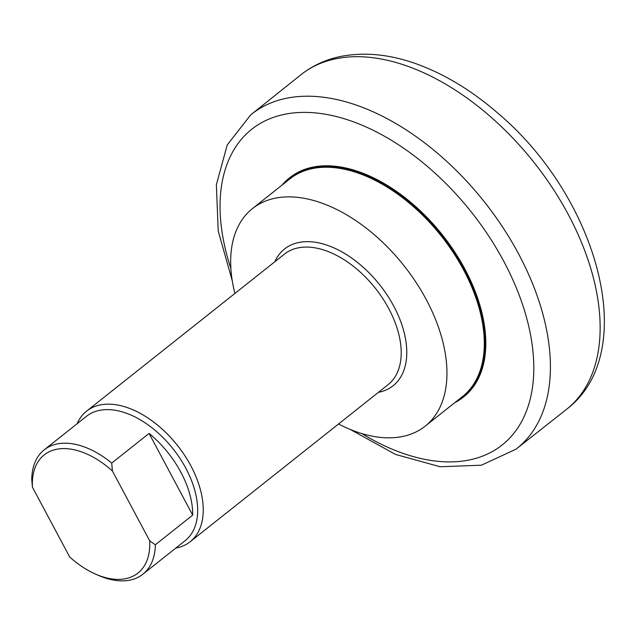 <?xml version="1.0" encoding="UTF-8"?>
<svg xmlns="http://www.w3.org/2000/svg" width="635" height="635" viewBox="0 0 635 635"><rect width="100%" height="100%" fill="white"/><g stroke="black" fill="none" stroke-linecap="round" stroke-linejoin="round"><path stroke-width="0.95" d="M282.019 185.118A139.898 83.749 51.6 0 1 289.203 178.149L289.949 177.562A139.898 83.749 51.6 0 1 442.516 235.077A139.898 83.749 51.6 0 1 463.883 396.716L463.137 397.312A139.898 83.749 51.6 0 1 454.716 402.725M289.203 178.149A139.898 83.749 51.6 0 1 464.264 269.867A139.898 83.749 51.6 0 1 463.137 397.312M234.902 293.449A138.906 83.153 51.6 0 1 252.468 208.574L289.822 178.927A138.906 83.153 51.6 0 1 463.637 269.994A138.906 83.153 51.6 0 1 462.518 396.534L425.164 426.172A138.906 83.153 51.6 0 1 338.519 424.005M112.419 471.011L111.728 463.066L149.074 433.427L192.699 515.12L155.345 544.767L149.669 540.774L112.419 471.011A75.406 45.141 51.6 0 0 32.449 487.228L69.699 556.99A75.406 45.141 51.6 0 0 95.774 574.215L98.512 575.413A79.375 47.514 -128.4 0 0 142.891 574.199A79.375 47.514 -128.4 0 0 155.345 544.767M149.074 433.427A79.375 47.514 51.6 0 1 192.699 515.12M111.728 463.066A79.375 47.514 -128.4 0 0 57.198 443.944A79.375 47.514 -128.4 0 0 44.204 449.85A79.375 47.514 -128.4 0 0 31.75 479.282L32.449 487.228M149.669 540.774A75.406 45.141 51.6 0 1 95.774 574.215M44.204 449.85L86.535 416.258A79.375 47.514 51.6 0 1 99.528 410.353A79.375 47.514 51.6 0 1 185.864 468.297A79.375 47.514 51.6 0 1 185.222 540.607L142.891 574.199M77.113 423.736A83.344 49.895 51.6 0 1 86.558 411.17A83.344 49.895 51.6 0 1 190.849 465.812A83.344 49.895 51.6 0 1 190.175 541.734A83.344 49.895 51.6 0 1 175.792 548.084M252.468 208.574A138.906 83.153 51.6 0 1 426.291 299.633A138.906 83.153 51.6 0 1 425.164 426.172M230.878 268.518A201.493 120.626 51.6 0 1 284.631 114.308A201.493 120.626 51.6 0 1 528.28 324.342A201.493 120.626 51.6 0 1 361.887 433.594M336.026 58.73A213.606 127.873 51.6 0 1 552.172 187.484A213.606 127.873 51.6 0 1 567.198 408.821C641.723 351.163 596.781 196.167 497.586 112.951C472.781 91.456 446.992 75.573 420.219 65.286C392.279 54.626 365.903 51.657 341.082 56.372C326.303 59.365 313.15 65.302 301.625 74.2A213.606 127.873 51.6 0 1 336.026 58.73M515.985 449.191A213.4 127.754 -128.4 0 0 503.372 228.211A213.4 127.754 -128.4 0 0 286.56 98.242A213.4 127.754 -128.4 0 0 250.698 114.879L301.625 74.2M86.558 411.17L284.52 254.071A83.344 49.895 51.6 0 1 298.156 247.864A83.344 49.895 51.6 0 1 388.81 308.705A83.344 49.895 51.6 0 1 388.136 384.627L190.175 541.734M378.42 392.343A87.312 52.268 -128.4 0 0 393.938 306.483A87.312 52.268 -128.4 0 0 298.831 242.483A87.312 52.268 -128.4 0 0 274.804 261.779M350.306 429.482L395.502 454.422L440.158 466.757L481.409 465.201L516.009 449.175L567.198 408.821M232.251 280.726L218.226 231.053L216.36 184.753L227.235 144.939L250.698 114.879"/></g></svg>
